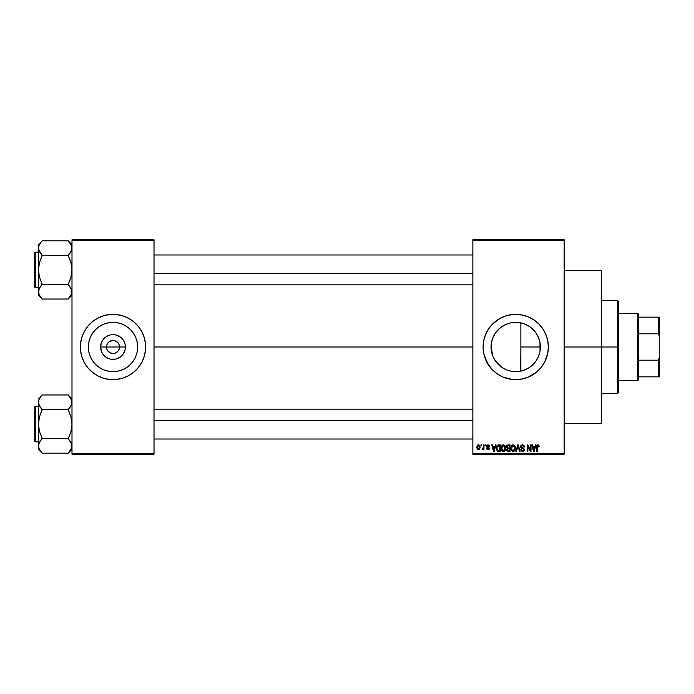 <?xml version="1.0" encoding="UTF-8"?>
<svg xmlns="http://www.w3.org/2000/svg" width="694" height="694" viewBox="0 0 694 694"><rect width="100%" height="100%" fill="white"/><g stroke="black" fill="none" stroke-linecap="round" stroke-linejoin="round"><path stroke-width="1.04" d="M106.98 349.498L106.486 347A6.524 6.524 0 0 0 113.009 353.524A6.524 6.524 0 0 0 119.533 347L125.388 347A12.379 12.379 0 0 1 113.009 359.379A12.379 12.379 0 0 1 100.63 347L119.533 347A6.524 6.524 0 0 1 113.009 353.524A6.524 6.524 0 0 1 106.486 347L106.98 344.502L108.394 342.385L111.734 340.598L114.284 340.598L117.624 342.385L119.038 344.502L119.411 348.275L118.431 350.626L119.038 349.498M111.734 353.402L113.009 353.524L110.511 353.029L107.579 350.626L109.383 352.422L112.081 353.463M114.284 353.402L113.009 353.524L114.284 353.402M137.655 347A24.646 24.646 0 0 1 113.009 371.646A24.646 24.646 0 0 1 88.364 347L88.832 342.194L90.237 337.57L92.51 333.302L95.581 329.572L99.311 326.51L103.58 324.228L108.203 322.823L113.009 322.354L117.815 322.823L122.439 324.228L126.698 326.51L130.437 329.572L133.5 333.302L135.781 337.57L137.186 342.194L137.655 347L137.186 351.806L135.781 356.43L133.5 360.698L130.437 364.428L126.698 367.49L122.439 369.772L117.815 371.177L113.009 371.646L108.203 371.177L103.58 369.772L99.311 367.49L95.581 364.428L92.51 360.698L90.237 356.43L88.832 351.806L88.364 347A24.646 24.646 0 0 1 113.009 322.354A24.646 24.646 0 0 1 137.655 347M144.231 356.473L145.48 350.201L145.48 343.799L144.231 337.527L141.784 331.619L138.227 326.301L133.708 321.782L128.39 318.225L122.482 315.779L116.21 314.529L109.808 314.529L103.536 315.779L97.628 318.225L92.311 321.782L87.782 326.301L84.234 331.619L81.788 337.527L80.539 343.799L80.539 350.201L81.788 356.473L84.234 362.381L87.782 367.699L92.311 372.218L97.628 375.775L103.536 378.221L109.808 379.471L116.21 379.471L122.482 378.221L128.39 375.775L133.708 372.218L138.227 367.699L141.784 362.381L144.231 356.473A32.627 32.627 0 0 0 145.636 347A32.627 32.627 0 0 1 113.009 379.627A32.627 32.627 0 0 1 80.383 347A32.627 32.627 0 0 0 81.779 356.456M81.788 356.49A32.627 32.627 0 0 0 84.217 362.355M84.243 362.407A32.627 32.627 0 0 0 85.856 365.096M85.9 365.157A32.627 32.627 0 0 0 140.119 365.157M140.153 365.096A32.627 32.627 0 0 0 141.767 362.407M141.802 362.355A32.627 32.627 0 0 0 144.231 356.49M539.958 342.454L540.019 351.207L540.383 347A24.646 24.646 0 0 1 515.737 371.646A24.646 24.646 0 0 1 491.083 347L492.827 356.091M538.05 357.471L538.466 356.525M530.346 366.848L533.929 363.63M525.037 369.824L518.123 371.533L512.588 371.446L518.123 371.533L525.124 369.789M524.89 369.885L526.061 369.382M491.239 349.75L491.56 342.194L492.966 337.57L495.238 333.302L498.309 329.572L502.04 326.51L506.299 324.228L510.923 322.823L515.737 322.354L520.543 322.823L525.167 324.228L529.427 326.51L533.166 329.572L536.228 333.302L538.509 337.57L539.906 342.194L540.383 347L539.906 351.806L538.509 356.43L536.228 360.698L533.166 364.428L529.427 367.49L525.167 369.772L520.543 371.177L515.737 371.646L510.923 371.177L506.611 369.893M495.1 360.481L493.503 357.653L496.384 362.268L502.161 367.577M502.083 367.525L495.473 361.036M494.822 360.047L495.212 360.654M544.521 362.355A32.627 32.627 0 0 0 547.731 353.393L548.364 347A32.627 32.627 0 0 1 515.737 379.627A32.627 32.627 0 0 1 483.111 347A32.627 32.627 0 0 0 483.735 353.35M483.735 340.65A32.627 32.627 0 0 0 483.111 346.991A32.627 32.627 0 0 1 515.737 314.373A32.627 32.627 0 0 1 548.364 347L547.74 340.633L545.883 334.517L542.864 328.869L538.804 323.925L533.86 319.873L528.221 316.854L522.105 314.998L512.536 314.529L506.264 315.779L500.357 318.225L492.662 323.925L488.602 328.869L485.592 334.517L483.735 340.633L483.111 347L483.735 353.367A32.627 32.627 0 0 0 486.945 362.363M483.735 353.367L486.962 362.381A32.627 32.627 0 0 0 488.593 365.113M484.516 356.473L488.602 365.131A32.627 32.627 0 0 0 495.004 372.192M495.065 372.244A32.627 32.627 0 0 0 497.581 374.118L503.245 377.146L512.536 379.471L522.105 379.002L528.221 377.146L536.436 372.218L540.956 367.699L544.512 362.381L547.74 353.367M497.633 374.144A32.627 32.627 0 0 0 533.833 374.144M533.886 374.109A32.627 32.627 0 0 0 536.401 372.253M536.471 372.192A32.627 32.627 0 0 0 542.847 365.148M542.881 365.105A32.627 32.627 0 0 0 544.495 362.407M547.74 353.341A32.627 32.627 0 0 0 548.364 347.026M564.213 347L601.498 347L601.498 270.556L601.498 347L564.213 347M154.025 347L472.848 347L154.025 347M118.431 350.626L115.508 353.029M532.628 364.949L530.485 366.744M529.045 367.742L528.611 368.02M537.208 359.102L536.688 359.986M535.647 361.531L534.857 362.554M539.68 352.838L538.952 355.285M491.699 352.474L491.604 352.014M491.491 351.459L491.239 349.767M493.503 357.653L493.104 356.768M504.729 369.052L502.369 367.707M510.593 371.108L507.245 370.145M512.588 371.446L511.357 371.255M506.299 369.772L502.04 367.49L498.309 364.428L495.238 360.698L492.966 356.43L491.56 351.806L491.083 347A24.646 24.646 0 0 1 515.737 322.354A24.646 24.646 0 0 1 540.383 347L520.847 347L520.647 371.151M472.848 239.794L564.213 239.794L472.848 239.794L472.848 240.723L564.213 240.723L564.213 453.277L472.848 453.277L472.848 239.794M472.848 454.206L564.213 454.206L564.213 239.794L564.213 240.723L472.848 240.723L472.848 453.277L564.213 453.277L564.213 454.206L472.848 454.206L472.848 453.277L472.848 454.206M480.985 444.889L480.985 445.817L481.584 445.817L481.584 444.889L480.985 444.889L481.584 444.889L480.985 444.889L480.985 445.817L481.584 445.817L481.584 444.889L481.584 445.817L480.985 445.817L480.985 444.889M485.054 444.889L485.054 445.817L485.653 445.817L485.653 444.889L485.054 444.889L485.653 444.889L485.054 444.889L485.054 445.817L485.653 445.817L485.653 444.889L485.653 445.817L485.054 445.817L485.054 444.889M495.369 444.889L494.857 446.832L492.801 446.832L492.289 444.889L491.664 444.889L493.564 451.412L494.18 451.412L495.984 444.889L495.369 444.889L495.984 444.889L495.369 444.889L494.857 446.832L492.801 446.832L492.289 444.889L491.664 444.889L493.564 451.412L494.18 451.412L495.984 444.889L494.18 451.412L493.564 451.412L491.664 444.889L492.289 444.889M505.145 445.826L503.445 444.802L501.745 445.8L501.155 448.142C501.059 449.946 501.814 451.065 503.445 451.499C505.102 451.057 505.865 449.912 505.735 448.064L504.833 445.409L502.933 444.863L501.467 446.337L501.259 449.261L502.621 451.308L504.529 451.161L505.64 449.209L505.249 445.99M514.896 445.826L512.684 444.863L510.975 447.222L511.556 450.597L512.632 451.412L513.976 451.334L515.382 449.209L514.896 445.826L513.196 444.802L511.495 445.8L510.905 448.142C510.801 449.946 511.565 451.065 513.187 451.499C514.844 451.057 515.607 449.912 515.477 448.064L514.896 445.826M522.495 444.802L521.151 445.331L520.647 446.693L521.159 447.986L523.606 449.174L523.554 450.267L522.808 450.718L520.821 449.547L521.281 450.926L522.608 451.499L523.849 450.987L524.274 449.382L523.623 448.298L521.515 447.396L521.324 446.225L522.738 445.591L523.875 447.092L524.464 447.005L523.961 445.453L522.495 444.802L520.647 446.693L521.55 448.246L523.519 449.018L523.701 449.686L522.591 450.736L520.821 449.547L522.608 451.499L524.291 449.712L521.246 446.684L522.443 445.565L524.464 447.005L522.495 444.802M535.369 444.889L534.857 446.832L532.801 446.832L532.289 444.889L531.665 444.889L533.565 451.412L534.189 451.412L535.994 444.889L535.369 444.889L535.994 444.889L535.369 444.889L534.857 446.832L532.801 446.832L532.289 444.889L531.665 444.889L533.565 451.412L534.189 451.412L535.994 444.889L534.189 451.412L533.565 451.412L531.665 444.889L532.289 444.889M486.962 362.381L492.662 370.076L497.607 374.127M538.856 445.262L537.746 444.811L536.792 445.557L536.583 451.412L537.173 451.412L537.347 445.86L538.206 445.643L538.613 446.919L539.212 446.832L538.856 445.262L537.928 444.802L536.583 446.979L536.583 451.412L537.173 451.412L537.26 446.06L537.902 445.565L538.613 446.919L539.212 446.832L538.856 445.262L537.928 444.802L538.856 445.262M530.398 444.889L530.398 450.111L527.9 444.889L527.258 444.889L527.258 451.412L527.856 451.412L527.856 446.181L530.355 451.412L530.988 451.412L530.988 444.889L530.398 444.889L530.988 444.889L530.398 444.889L530.398 450.111L527.9 444.889L527.258 444.889L527.258 451.412L527.856 451.412L527.856 446.181L530.355 451.412L530.988 451.412L530.988 444.889L530.988 451.412L530.355 451.412M518.062 445.652L516.501 451.412L515.876 451.412L517.741 444.889L515.876 451.412L516.501 451.412L518.062 445.652L519.468 451.412L520.075 451.412L518.323 444.889L517.741 444.889L518.323 444.889L517.741 444.889L515.876 451.412L516.501 451.412L518.062 445.652L519.468 451.412L520.075 451.412L518.323 444.889L520.075 451.412L519.468 451.412L518.175 446.164M508.025 444.889L506.854 445.392L506.412 446.797L507.227 448.402L506.689 450.415L508.216 451.412L510.055 451.412L510.055 444.889L508.216 444.889L510.055 444.889L508.216 444.889L506.412 446.797L507.227 448.402L506.585 449.773L508.216 451.412L510.055 451.412L510.055 444.889L510.055 451.412L508.216 451.412M498.57 444.889L496.757 445.982L496.479 449.591L497.607 451.247L500.313 451.412L500.313 444.889L498.57 444.889C496.921 445.227 496.175 446.329 496.331 448.185L497.711 451.291L500.313 451.412L500.313 444.889L500.313 451.412M488.012 444.802L486.954 445.236L486.581 446.337L486.928 447.344L488.741 448.237L488.151 449.035L486.668 448.359L487.058 449.348L488.177 449.712L489.018 449.348L489.357 448.081L487.188 446.06L488.151 445.496L489.461 446.329L489.218 445.487L488.012 444.802L486.581 446.337L488.784 448.463L488.021 449.035L486.668 448.359L488.038 449.712L489.374 448.359L487.327 446.641L487.977 445.479L489.461 446.329L488.012 444.802M483.362 444.889L483.25 448.315L482.087 449.46L482.798 449.695L483.362 448.871L483.362 449.634L483.952 449.634L483.952 444.889L483.362 444.889L483.952 444.889L483.362 444.889L483.25 448.315L482.087 449.46L482.651 449.712L483.362 448.871L483.362 449.634L483.952 449.634L483.952 444.889L483.952 449.634L483.362 449.634M478.487 444.802L477.385 445.322L476.839 447.101L477.168 448.888L478.383 449.712L479.58 449.209L480.144 447.257L479.814 445.652L478.487 444.802L476.839 447.309L478.487 449.712L480.144 447.257L478.487 444.802M511.357 322.745L518.106 322.467L525.028 324.167M520.647 322.849L512.58 322.554M506.334 324.211L510.593 322.892M495.473 332.964L500.192 327.872L505.891 324.402M506.611 324.107L507.236 323.864M499.168 328.748L498.266 329.615M493.521 336.321L493.104 337.223M491.604 341.977L492.827 337.909M491.708 341.5L491.083 347L491.491 342.541M538.709 338.073L539.689 341.179M536.679 334.005L538.05 336.521M533.929 330.37L535.655 332.478M530.476 327.247L532.619 329.043M526.104 324.636L529.054 326.258M119.533 347L106.486 347A6.524 6.524 0 0 1 113.009 340.476A6.524 6.524 0 0 1 119.533 347A6.524 6.524 0 0 0 113.009 340.476A6.524 6.524 0 0 0 106.486 347L100.63 347L101.567 342.263L102.712 340.121L106.13 336.703L110.589 334.855L113.009 334.621L115.421 334.855L119.888 336.703L123.298 340.121L124.443 342.263L125.154 344.588L125.154 349.412L123.298 353.879L121.762 355.753L119.888 357.297L115.421 359.145L110.589 359.145L108.273 358.434L106.13 357.297L102.712 353.879L101.567 351.737L100.63 347A12.379 12.379 0 0 1 113.009 334.621A12.379 12.379 0 0 1 125.388 347L119.533 347M71.994 454.206L154.025 454.206L154.025 453.277L71.994 453.277L71.994 240.723L154.025 240.723L154.025 453.277L154.025 239.794L71.994 239.794L154.025 239.794L154.025 240.723L71.994 240.723L71.994 239.794L71.994 453.277L154.025 453.277L154.025 454.206L71.994 454.206L71.994 453.277L71.994 454.206M601.498 423.444L601.498 347L601.498 423.444L564.213 423.444M548.364 346.974A32.627 32.627 0 0 0 547.74 340.659M547.731 340.607A32.627 32.627 0 0 0 544.521 331.645M544.495 331.593A32.627 32.627 0 0 0 542.881 328.895M542.847 328.852A32.627 32.627 0 0 0 536.471 321.808M536.401 321.747A32.627 32.627 0 0 0 533.886 319.891M533.833 319.856A32.627 32.627 0 0 0 497.633 319.856M497.581 319.882A32.627 32.627 0 0 0 495.065 321.756M495.004 321.808A32.627 32.627 0 0 0 488.619 328.861L486.962 331.619A32.627 32.627 0 0 1 488.593 328.887M486.945 331.637A32.627 32.627 0 0 0 483.735 340.624L484.516 337.527M545.883 334.517L544.512 331.619M538.804 323.925L536.436 321.782M506.264 315.779L503.245 316.854M485.592 334.517L485.306 335.219M483.267 350.201L483.371 351.112M492.662 370.076L495.039 372.218M506.264 378.221L507.106 378.464M525.211 378.221L528.221 377.146M498.188 329.685L496.392 331.723M506.256 324.245L502.083 326.475M502.378 326.284L500.192 327.872M528.611 325.98L525.115 324.211M530.927 327.585L530.112 326.978M536.202 333.267L531.968 328.453M538.466 337.475L536.271 333.372M520.847 371.117L520.847 322.884L520.847 347L540.383 347L540.019 342.784L538.553 337.674M540.019 342.784L539.923 342.255M81.779 337.544A32.627 32.627 0 0 0 80.383 347A32.627 32.627 0 0 1 113.009 314.373A32.627 32.627 0 0 1 145.636 347A32.627 32.627 0 0 0 144.239 337.544M144.231 337.51A32.627 32.627 0 0 0 141.802 331.645M141.767 331.593A32.627 32.627 0 0 0 140.153 328.904M140.119 328.843A32.627 32.627 0 0 0 85.9 328.843M85.856 328.904A32.627 32.627 0 0 0 84.243 331.593M84.217 331.645A32.627 32.627 0 0 0 81.788 337.51M136.076 323.925L135.339 323.213M103.536 315.779L100.526 316.854M89.934 370.076L90.68 370.787M122.482 378.221L125.493 377.146M133.881 333.892L133.508 333.311M126.698 326.51L122.439 324.228M99.893 326.128L99.32 326.501M92.51 333.302L90.237 337.57M92.137 360.108L92.51 360.689M99.311 367.49L103.58 369.772M126.117 367.872L126.698 367.499M133.5 360.698L135.781 356.43M107.579 343.374L106.98 344.502M119.038 344.502L117.624 342.385L115.508 340.971L113.009 340.476L110.511 340.971M539.212 446.832L538.605 446.702M538.613 446.919L537.902 445.565L537.173 446.927L537.902 445.565L537.26 446.06M537.173 451.412L536.583 451.412L536.583 446.797M538.683 445.054L538.197 444.828M533.747 450.345L533.001 447.595L534.658 447.595L533.825 450.736L534.102 449.495L533.825 450.736L533.495 449.391L533.79 450.536M527.856 451.412L527.258 451.412L527.258 444.889L527.9 444.889M524.464 447.005L523.875 447.092L523.484 446.008M522.738 445.591L521.992 445.626M521.376 446.121L521.359 447.188M523.033 448.02L523.484 448.211M524.274 450.059L524.048 450.701M520.821 449.547L521.463 449.807M522.591 450.736L523.701 449.686L523.423 448.931M523.554 450.267L523.519 449.018L521.628 448.281M523.701 449.686L523.519 449.018L521.55 448.246M522.426 448.541L523.076 448.749M520.864 447.604L520.7 447.17M520.647 446.693L520.821 445.834M520.934 445.626L521.428 445.088M515.148 446.294L515.451 447.483M510.94 447.5L511.027 446.936M512.207 445.071L512.927 444.819M511.695 446.789L511.747 449.634L513.187 450.736L511.747 449.634L511.495 448.159L513.196 445.565L514.887 448.055L514.193 450.328L514.887 448.055L513.187 450.736L512.129 450.25M512.571 445.713L513.092 445.565M514.219 446.008L513.196 445.565L514.297 446.095L514.87 447.63M514.02 450.467L513.3 450.727M511.495 448.159L511.747 449.634L511.825 446.476M514.696 446.797L514.297 446.095M507.219 451.152L506.828 450.71M506.585 449.938L507.227 448.402L506.42 446.615M507.661 445.704L508.208 445.652L507.019 447.04L507.739 445.687M508.077 450.64L507.184 449.521L508.433 450.649L507.852 450.614M507.175 449.66L508.346 448.697L507.175 449.66L507.6 448.818M509.465 448.697L509.465 450.649L508.433 450.649L509.465 450.649L509.465 448.697L508.346 448.697L509.465 448.697M507.522 445.765L509.465 445.652L509.465 447.934L508.294 447.934L507.01 446.797M507.357 447.691L507.019 447.04M507.73 448.758L508.346 448.697M505.397 446.294L505.596 446.875M505.709 448.662L505.64 449.209M501.189 447.535L501.276 446.945M502.465 445.071L503.193 444.819M501.953 446.789L502.005 449.634L503.436 450.736L502.005 449.634L501.753 448.159L503.454 445.565L505.145 448.055L504.443 450.328L505.145 448.055L503.436 450.736L502.378 450.25M502.82 445.713L503.341 445.565M504.278 450.467L503.549 450.727M501.753 448.159L502.005 449.634L502.083 446.476M504.79 446.424L505.128 447.63M498.648 451.412L497.711 451.291L498.648 451.412M496.384 449.087L496.34 448.645M496.783 445.938L497.485 445.14M497.346 450.076L497.824 450.519L496.921 448.194L497.156 446.598L499.715 445.652L499.715 450.649L497.745 450.475L496.965 448.931M497.529 445.99L496.921 448.194L497.078 446.867M497.156 446.598L497.633 445.895M498.301 445.669L499.715 445.652L499.715 450.649L497.824 450.519M496.93 447.786L496.956 448.844M494.015 449.799L494.657 447.595L493 447.595L493.495 449.391L493 447.595L494.657 447.595L493.824 450.736L493.495 449.391L493.824 450.736L494.102 449.495L493.824 450.736L493.495 449.391L493.79 450.536M489.461 446.329L488.845 446.233M488.871 446.407L487.977 445.479L487.171 446.216L487.908 446.91M488.151 445.496L487.361 446.667M487.977 445.479L487.171 446.216L487.977 445.479M489.357 448.628L489.149 449.183M489.018 449.348L489.296 448.888M486.694 448.541L487.084 449.374M486.668 448.359L487.283 448.428M487.839 449.027L487.257 448.272L488.021 449.035L488.784 448.463L487.656 447.708M488.021 449.035L488.784 448.463L488.021 449.035L488.784 448.463L487.917 447.795M488.767 448.593L488.515 448.02M486.598 446.042L486.954 445.236M482.651 449.712L482.087 449.46L483.31 449.009M482.087 449.46L483.362 447.344M482.686 448.871L483.25 448.315M477.828 444.958L478.279 444.811M478.504 449.035L477.429 447.257L478.47 445.479L479.545 447.257L478.504 449.035L479.537 446.971L479.025 448.836M478.617 445.487L479.285 445.999M533.582 449.721L533.001 447.595L534.658 447.595L534.024 449.799M508.208 445.652L509.465 445.652L509.465 447.934L508.294 447.934M617.348 347L617.348 393.611L617.348 347L601.498 347L617.348 347L617.348 300.389L617.348 347L618.285 347L617.348 347M618.285 392.683L618.285 347L618.285 392.683L617.348 393.611L601.498 393.611M618.285 301.317L618.285 347L618.285 301.317L617.348 300.389L601.498 300.389M71.716 293.614L68.264 299.027L42.161 299.027L40.651 297.153L38.699 293.614L38.43 291.749L39.463 288.105L42.161 284.115L39.463 277.201L38.43 269.905L39.471 262.592L42.161 255.166L39.471 251.731L38.43 248.062L38.699 249.909L38.699 246.223L40.651 242.657L38.699 246.197M71.994 244.678L68.264 240.783L42.161 240.783L68.264 240.783L70.944 244.392L71.994 248.062L71.725 249.901L68.264 255.687L70.953 262.601L71.994 269.905L70.953 277.218L68.264 284.644L70.944 288.079L71.994 291.749L70.962 295.392L68.264 298.854L71.994 295.123L68.264 299.027L42.161 299.027L39.471 295.41L38.43 291.749L39.463 295.392M42.161 240.957L38.43 244.678L42.161 240.957M35.255 287.62A0.555 0.555 0 0 1 34.7 287.056L34.7 252.755A0.555 0.555 0 0 1 35.255 252.191L38.43 252.191L35.255 252.191L35.255 287.62L38.43 287.62L35.255 287.62L35.255 252.191A0.555 0.555 0 0 0 34.7 252.755L34.7 287.056A0.555 0.555 0 0 0 35.255 287.62M71.352 250.907L71.716 246.197L71.994 248.062L70.953 251.722M68.264 255.166L69.764 253.466L68.264 255.34L42.161 255.34L68.264 255.34L70.953 262.601L71.994 269.905L70.953 277.218L68.264 284.462L42.161 284.462L68.264 284.462L71.716 289.884L71.725 293.579L71.725 289.91M42.161 284.644L39.471 288.088L42.161 284.115L39.463 277.201L38.43 269.905L38.43 295.123L38.699 289.91L40.651 286.336L39.471 288.079M39.064 288.895L38.43 295.123L42.161 298.854M40.564 253.353L42.161 255.687L39.471 262.592L38.43 269.905L38.43 244.678L38.699 289.91M42.161 255.166L38.699 249.927L38.699 246.223L38.699 249.901M70.944 244.392L71.716 246.214L68.264 240.957M71.994 248.062L71.725 246.223L71.725 249.901M69.764 253.475L70.944 251.731L69.764 253.475M154.025 273.644L472.848 273.644L154.025 273.644M472.848 420.356L154.025 420.356L472.848 420.356M637.855 313.436L638.792 314.373L638.792 317.167L638.792 314.373L637.855 313.436L618.285 313.436L637.855 313.436L637.855 380.564L618.285 380.564L637.855 380.564L637.855 313.436M638.792 379.627L637.855 380.564L638.792 379.627L638.792 376.833L638.792 379.627M638.792 333.779L638.792 360.221L638.792 317.167L638.792 333.779L658.372 333.779L659.3 336.286L659.3 357.714L658.372 360.221L638.792 360.221L638.792 376.833L638.792 360.221L658.372 360.221L658.372 376.833L659.3 376.833L659.3 357.714L659.3 376.833L658.372 376.833L658.372 360.221L659.3 357.714L659.3 317.167L638.792 317.167L658.372 317.167L658.372 333.779L658.372 317.167L659.3 317.167L659.3 336.286L658.372 333.779L638.792 333.779M638.792 376.833L658.372 376.833L638.792 376.833M34.7 253.084L34.7 254.056M34.7 285.755L34.7 286.726M68.264 284.644L70.944 288.079M71.369 288.93L71.716 289.884M40.651 253.475L39.471 251.722M39.046 250.881L38.699 249.927M39.098 245.138L39.463 244.418M71.317 294.672L70.962 295.392M71.716 447.804L68.264 453.217L42.161 453.217L40.651 451.352L38.699 447.804L38.43 445.938L39.463 442.295L42.161 438.313L39.463 431.399L38.43 424.095L39.471 416.782L42.161 409.356L39.471 405.921L38.43 402.251L38.699 404.108L38.699 400.421L40.651 396.847L38.699 400.386M71.994 398.877L68.264 394.973L42.161 394.973L68.264 394.973L70.944 398.59L71.994 402.251L71.725 404.09L68.264 409.885L70.953 416.799L71.994 424.095L70.953 431.408L68.264 438.834L70.944 442.269L71.994 445.938L70.962 449.582L68.264 453.043L71.994 449.322L68.264 453.217L42.161 453.217L39.471 449.608L38.43 445.938L39.463 449.582M42.161 395.146L38.43 398.877L42.161 395.146M35.255 441.809A0.555 0.555 0 0 1 34.7 441.245L34.7 406.944A0.555 0.555 0 0 1 35.255 406.38L38.43 406.38L35.255 406.38L35.255 441.809L38.43 441.809L35.255 441.809L35.255 406.38A0.555 0.555 0 0 0 34.7 406.944L34.7 441.245A0.555 0.555 0 0 0 35.255 441.809M71.352 405.105L71.716 400.386L71.725 404.09L69.764 407.664L70.944 405.921M39.011 404.984L38.43 402.251L38.43 449.322L38.699 444.099L40.651 440.534L39.471 442.278M68.264 409.356L69.764 407.664L68.264 409.538L42.161 409.538L68.264 409.538L70.953 416.799L71.994 424.095L70.953 431.408L68.264 438.66L42.161 438.66L68.264 438.66L71.716 444.073L71.725 447.777L71.725 444.099M42.161 438.834L40.651 440.534L42.161 438.313L39.463 431.399L38.43 424.095L38.43 449.322L42.161 453.043M39.064 443.093L38.699 444.099M38.699 404.09L38.43 424.095L39.471 416.782L42.161 409.885L39.081 405.14M40.564 407.552L39.471 405.921M40.651 440.525L39.471 442.269L40.651 440.525M70.944 398.59L71.725 400.421L68.264 395.146M71.326 399.336L70.935 398.573M71.994 402.251L71.725 400.421L71.725 404.09M34.7 407.274L34.7 408.246M34.7 439.944L34.7 440.916M68.264 438.834L70.953 442.278M71.369 443.119L71.716 444.073M42.161 409.356L40.651 407.664M39.046 405.07L38.699 404.116M39.098 399.328L39.463 398.608M70.953 398.608L71.317 399.328M71.317 448.862L70.962 449.582M564.213 270.556L601.498 270.556M154.025 254.984L472.848 254.984M154.025 284.818L472.848 284.818M472.848 439.016L154.025 439.016M472.848 409.182L154.025 409.182"/></g></svg>
